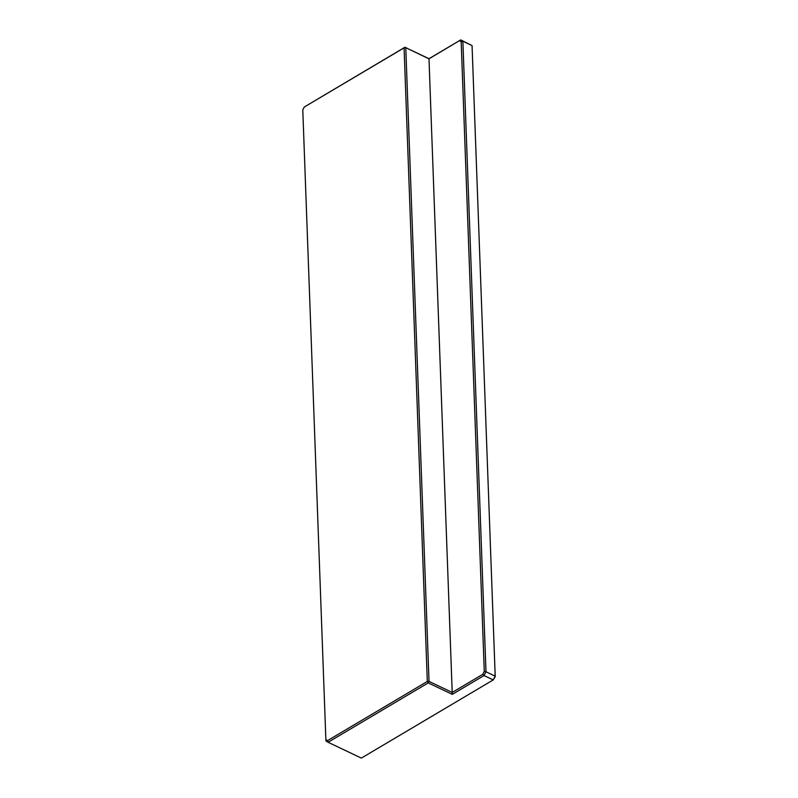 <?xml version="1.0" encoding="UTF-8"?>
<svg xmlns="http://www.w3.org/2000/svg" width="798" height="798" viewBox="0 0 798 798"><rect width="100%" height="100%" fill="white"/><g stroke="black" fill="none" stroke-linecap="round" stroke-linejoin="round"><path stroke-width="1.2" d="M327.519 740.634L328.098 742.27L325.943 740.943L325.873 739.616L327.519 740.634L427.309 681.462L404.077 47.85L304.287 107.012L404.915 47.252L428.985 58.713L460.715 39.9L472.057 45.596L462.87 41.217L485.992 671.786L495.179 676.155L493.214 679.926L484.027 675.547L482.77 674.32L484.276 671.437L485.992 671.786L484.027 675.547L452.296 694.36L428.227 682.898L328.098 742.27L361.354 758.1L493.214 679.926L495.219 676.644L472.057 45.596L495.219 676.644M484.276 671.437L461.184 41.715L462.87 41.217L460.715 39.9L428.975 58.823L404.915 47.252L404.077 47.85L405.773 47.78L429.015 681.392L452.207 692.435L428.985 58.713M304.287 107.012L302.781 109.895L325.873 739.616M461.184 41.715L459.538 40.698M452.296 694.36L452.207 692.435L482.77 674.32M427.309 681.462L429.015 681.392L428.227 682.898L427.309 681.462"/></g></svg>
